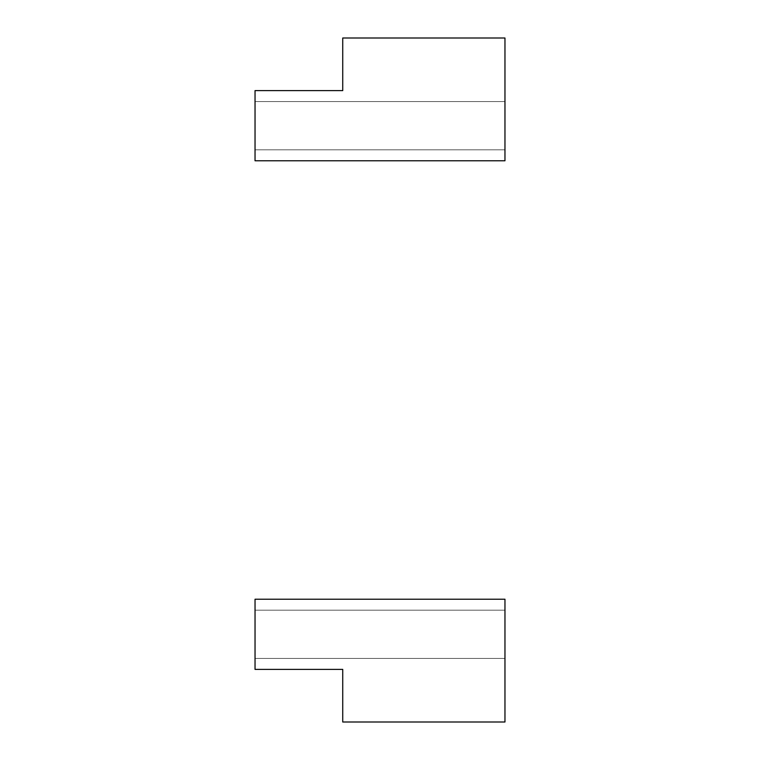<?xml version="1.0" encoding="UTF-8"?>
<svg xmlns="http://www.w3.org/2000/svg" width="760" height="760" viewBox="0 0 760 760"><rect width="100%" height="100%" fill="white"/><g stroke="black" fill="none" stroke-linecap="round" stroke-linejoin="round"><path stroke-width="0.57" stroke-dasharray="3.8 2.85" d="M255.037 610.194L255.037 646.361C255.037 661.751 255.037 661.751 255.037 646.361L255.037 610.194L255.037 646.361C255.037 661.751 255.037 661.751 255.037 646.361L255.037 610.194L504.963 610.194L504.963 646.361C504.963 661.751 504.963 661.751 504.963 646.361L504.963 610.194L504.963 646.361C504.963 661.751 504.963 661.751 504.963 646.361L504.963 610.194L255.037 610.194L255.037 646.361C255.037 661.751 255.037 661.751 255.037 646.361L255.037 610.194L255.037 646.361C255.037 661.751 255.037 661.751 255.037 646.361L255.037 610.194L504.963 610.194L504.963 646.361C504.963 661.751 504.963 661.751 504.963 646.361L504.963 610.194L504.963 646.361C504.963 661.751 504.963 661.751 504.963 646.361L504.963 610.194L255.037 610.194L255.037 646.361C255.037 661.751 255.037 661.751 255.037 646.361L255.037 610.194L255.037 646.361C255.037 661.751 255.037 661.751 255.037 646.361L255.037 610.194M342.731 669.389L342.731 722L504.963 722L342.731 722L342.731 669.389L255.037 669.389L255.037 599.231L504.963 599.231L504.963 722L504.963 599.231L255.037 599.231L255.037 669.389L342.731 669.389M504.963 610.194L504.963 646.361C504.963 661.751 504.963 661.751 504.963 646.361L504.963 610.194L504.963 646.361C504.963 661.751 504.963 661.751 504.963 646.361L504.963 610.194M255.037 101.574L255.037 137.75C255.037 153.14 255.037 153.14 255.037 137.75L255.037 101.574L255.037 137.75C255.037 153.14 255.037 153.14 255.037 137.75L255.037 101.574L504.963 101.574L504.963 137.75C504.963 153.14 504.963 153.14 504.963 137.75L504.963 101.574L504.963 137.75C504.963 153.14 504.963 153.14 504.963 137.75L504.963 101.574L255.037 101.574L255.037 137.75C255.037 153.14 255.037 153.14 255.037 137.75L255.037 101.574L255.037 137.75C255.037 153.14 255.037 153.14 255.037 137.75L255.037 101.574L504.963 101.574L504.963 137.75C504.963 153.14 504.963 153.14 504.963 137.75L504.963 101.574L504.963 137.75C504.963 153.14 504.963 153.14 504.963 137.75L504.963 101.574L255.037 101.574L255.037 137.75C255.037 153.14 255.037 153.14 255.037 137.75L255.037 101.574L255.037 137.75C255.037 153.14 255.037 153.14 255.037 137.75L255.037 101.574M255.037 90.611L342.731 90.611L342.731 38L504.963 38L504.963 160.768L255.037 160.768L255.037 90.611L255.037 160.768L504.963 160.768L504.963 38L342.731 38L342.731 90.611L255.037 90.611M504.963 101.574L504.963 137.75C504.963 153.14 504.963 153.14 504.963 137.75L504.963 101.574L504.963 137.75C504.963 153.14 504.963 153.14 504.963 137.75L504.963 101.574M255.037 658.426L504.963 658.426L255.037 658.426M255.037 149.805L504.963 149.805L255.037 149.805"/><path stroke-width="1.14" d="M255.037 669.389L342.731 669.389L342.731 722L504.963 722L504.963 599.231L255.037 599.231L255.037 669.389L255.037 599.231L504.963 599.231L504.963 722L342.731 722L342.731 669.389L255.037 669.389M342.731 90.611L342.731 38L504.963 38L342.731 38L342.731 90.611L255.037 90.611L255.037 160.768L504.963 160.768L504.963 38L504.963 160.768L255.037 160.768L255.037 90.611L342.731 90.611"/></g></svg>
